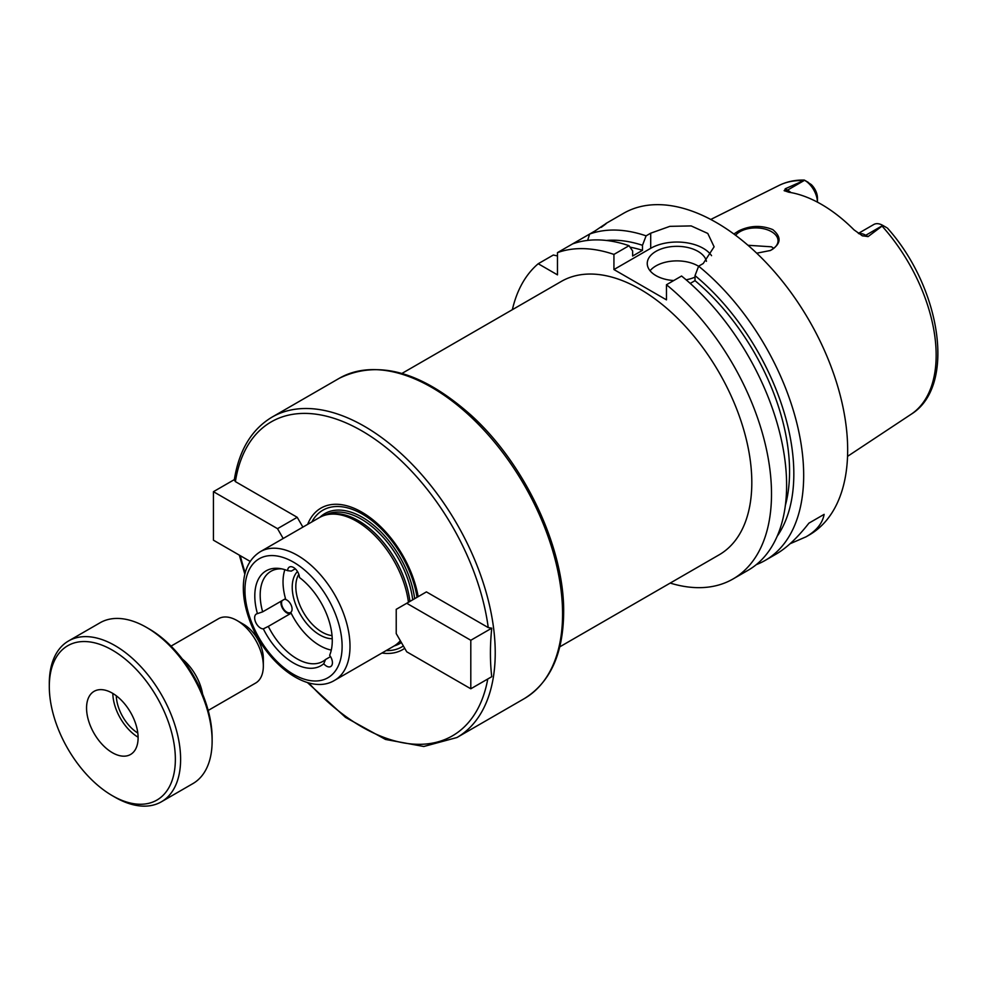 <?xml version="1.0" encoding="UTF-8"?>
<svg xmlns="http://www.w3.org/2000/svg" width="986" height="986" viewBox="0 0 986 986"><rect width="100%" height="100%" fill="white"/><g stroke="black" fill="none" stroke-linecap="round" stroke-linejoin="round"><path stroke-width="1.48" d="M250.197 561.416L213.444 540.192L213.444 491.681L277.522 528.669L283.179 538.492M234.335 479.615L213.444 491.681M488.243 627.589L491.743 628.181C489.98 645.374 489.98 661.544 491.743 676.704L470.803 688.783L406.725 651.795L396.224 633.591L396.224 609.336L426.42 591.896L488.243 627.589A181.239 104.639 -120 0 0 361.825 430.87A181.239 104.639 -120 0 0 235.395 481.612L234.298 479.874C239.006 450.331 251.566 429.428 271.963 417.164A184.961 106.784 -120 0 1 414.49 466.723A184.961 106.784 -120 0 1 495.231 652.855A184.961 106.784 -120 0 1 493.456 676.593A184.961 106.784 -120 0 1 456.925 737.528L423.82 746.488L385.514 739.451L345.531 717.401L307.349 682.485M235.395 481.612L297.217 517.305L277.522 528.669M297.217 517.305L302.887 527.116M418.175 596.666A81.702 47.18 -120 0 0 365.658 514.507A81.702 47.18 -120 0 0 307.657 524.355M417.041 597.319A78.942 45.578 -120 0 0 369.023 518.426A78.942 45.578 -120 0 0 311.847 521.939M491.743 628.181L470.803 640.271L470.803 688.783M406.725 603.272L470.803 640.271M386.13 650.6A78.942 45.578 -120 0 0 403.36 645.953M329.792 654.975L329.644 655.333A8.356 4.819 60 0 1 330.692 666.548A8.356 4.819 60 0 1 323.741 663.726L325.59 659.474L330.532 656.614M282.144 600.597A7.432 4.289 -120 0 0 282.267 606.476A7.432 4.289 -120 0 0 290.537 612.503A7.432 4.289 -120 0 0 291.067 604.948A7.432 4.289 -120 0 0 284.424 599.291M281.059 601.226A8.356 4.819 -120 0 0 283.869 610.272A8.356 4.819 -120 0 0 290.833 613.391M331.296 650.082A51.999 30.024 -120 0 1 291.153 613.206L267.748 626.726M325.59 659.474A51.999 30.024 -120 0 1 322.952 661.347A51.999 30.024 -120 0 1 268.303 626.393L263.336 628.858A8.356 4.819 60 0 1 255.805 622.548A8.356 4.819 60 0 1 256.385 613.995A8.356 4.819 60 0 1 257.432 613.637L262.658 611.85L285.509 598.662A51.999 30.024 -120 0 1 284.88 569.686M297.489 571.523A38.996 22.518 -120 0 0 298.807 611.64A38.996 22.518 -120 0 0 332.245 638.718M281.823 568.885A51.999 30.024 -120 0 0 270.953 571.288A51.999 30.024 -120 0 0 262.658 611.85M295.282 568.799L291.301 571.104L287.629 570.672A54.785 31.626 -120 0 0 279.716 568.515A54.785 31.626 -120 0 0 257.432 613.637M329.644 655.333A54.785 31.626 -120 0 0 329.718 655.135A54.785 31.626 -120 0 0 299.448 577.488A8.356 4.819 60 0 0 295.701 569.218A8.356 4.819 60 0 0 289.354 567.073A8.356 4.819 60 0 0 287.629 570.672M263.336 628.858A54.785 31.626 -120 0 0 323.741 663.726M409.93 601.423A73.543 42.46 -120 0 0 329.386 514.211L327.142 514.667A74.283 42.891 -120 0 0 319.427 517.564L260.341 551.679C249.52 558.52 243.862 569.92 243.357 585.869C243.086 596.012 244.91 606.71 248.805 617.951C263.04 661.286 307.657 696.905 334.611 680.34A74.283 42.891 -120 0 0 350.005 646.335A74.283 42.891 -120 0 0 317.578 571.584A74.283 42.891 -120 0 0 260.341 551.679M408.438 602.286A74.283 42.891 -120 0 0 327.142 514.667M334.611 680.34L393.71 646.224A74.283 42.891 -120 0 0 400.07 640.999A74.283 42.891 -120 0 0 400.328 640.703L400.07 640.999M298.82 574.296A37.135 21.445 -120 0 0 302.653 611.012A37.135 21.445 -120 0 0 332.048 635.613M401.931 373.435L561.28 281.441A157.846 91.131 60 0 1 682.916 323.728A157.846 91.131 60 0 1 751.813 482.585A157.846 91.131 60 0 1 719.114 554.835L559.777 646.841M381.939 653.015A81.702 47.18 -120 0 0 404.716 648.32M733.88 234.015L738.539 230.97C749.841 225.449 761.254 224.993 772.777 229.615C781.898 237.207 781.085 244.171 770.337 250.506L756.718 253.192M770.054 250.641A22.284 12.867 0 0 0 778.04 240.769A22.284 12.867 0 0 0 771.508 231.673A22.284 12.867 0 0 0 735.593 235.284M773.751 248.361L771.508 246.808L748.004 245.28M886.463 227.507L882.914 225.461L868.074 236.603L865.757 235.272A18.13 10.464 -120 0 0 861.16 233.596A18.13 10.464 -120 0 0 858.707 233.633M808.261 182.361L804.625 180.253A18.13 10.464 -120 0 1 817.443 202.155L817.443 197.903A12.559 7.247 60 0 0 811.219 184.53L804.293 180.068C795.123 179.871 786.68 181.671 778.952 185.467L710.77 219.459M804.625 180.253L787.555 190.113L785.238 188.782L804.551 180.216M882.914 225.461L882.827 225.412A18.13 10.464 -120 0 0 873.769 224.512L858.362 233.411M785.238 188.782L784.486 190.877M790.932 192.578A18.13 10.464 -120 0 0 787.555 190.113A7.432 4.289 -60 0 1 784.116 190.618L788.8 192.221A133.702 77.191 -120 0 1 854.024 229.874L862.319 235.765L868.074 236.603M861.702 235.432L862.319 235.765A7.432 4.289 120 0 0 865.757 235.272L882.827 225.412M824.136 514.359L808.902 523.159L824.136 514.359C822.534 523.246 816.507 530.727 806.055 536.815L790.094 543.73M756.287 564.633A185.701 107.215 -120 0 0 765.21 560.393L776.118 554.095C786.631 547.982 797.563 537.666 808.902 523.159M670.209 583.083A185.701 107.215 -120 0 0 733.042 578.967L748.152 570.241A185.701 107.215 -120 0 0 781.06 438.376A185.701 107.215 -120 0 0 681.572 276.018L666.462 284.744L666.462 299.867L613.933 269.548L613.933 254.413L629.043 245.699A185.701 107.215 -120 0 0 572.583 243.899L557.472 252.626L557.472 274.86L538.22 263.743L553.331 255.017L557.472 255.941M572.583 243.899L589.64 234.052L587.631 240.411M601.99 226.669L606.07 223.489M601.25 227.347C609.545 221.258 607.524 222.417 595.187 230.847L589.64 234.052A185.701 107.215 -120 0 1 646.101 235.851L650.698 233.189L669.839 226.349L691.161 225.917L707.788 233.448L714.11 246.808L703.228 263.509L698.63 266.171L695.019 275.612L695.019 280.653L690.237 283.413M613.933 254.413A185.701 107.215 -120 0 0 557.472 252.626M538.22 263.743A185.701 107.215 -120 0 0 512.363 309.678M629.043 245.699L632.642 250.974L632.642 256.015L642.49 250.333A170.849 98.637 -120 0 0 630.042 247.166M642.49 250.333L642.49 245.292A176.876 102.113 -120 0 0 606.39 240.461M765.21 560.393A185.701 107.215 -120 0 0 803.676 475.375A185.701 107.215 -120 0 0 698.63 266.171M806.055 536.815L809.21 534.991A185.701 107.215 -120 0 0 847.664 449.986A185.701 107.215 -120 0 0 766.603 263.102A185.701 107.215 -120 0 0 623.509 213.346L605.786 223.576M642.49 245.292L646.101 235.851M698.581 266.269A29.716 17.156 0 0 0 650.057 270.756M673.746 280.542A29.716 17.156 180 0 1 655.961 275.612A29.716 17.156 180 0 1 647.247 263.484A29.716 17.156 180 0 1 675.102 246.364A29.716 17.156 180 0 1 706.444 261.327M695.019 277.103A29.716 17.156 180 0 1 686.108 279.802M711.547 255.67A37.135 21.445 0 0 0 650.698 248.324L613.933 269.548M733.042 578.967A185.701 107.215 -120 0 0 765.949 447.089A185.701 107.215 -120 0 0 666.462 284.744M777.165 536.261A176.876 102.113 -120 0 0 695.019 275.612M785.349 505.473A170.849 98.637 -120 0 0 695.019 280.653M208.182 710.45L255.645 683.052A37.135 21.445 -120 0 0 263.336 666.043L263.336 658.463A27.855 16.084 -120 0 0 243.641 624.348L237.071 620.551A37.135 21.445 -120 0 0 218.51 618.715L171.046 646.113M263.336 666.043A37.135 21.445 -120 0 0 237.071 620.551M202.623 694.156A37.135 21.445 -120 0 0 182.373 659.067M112.33 795.677L114.955 797.193A92.857 53.614 -120 0 0 161.384 801.803L192.899 783.599A92.857 53.614 -120 0 0 212.126 741.102L212.126 738.07A89.134 51.469 -120 0 0 149.096 628.895L146.47 627.379A92.857 53.614 -120 0 0 100.042 622.782L68.527 640.974A92.857 53.614 -120 0 0 49.3 683.483L49.3 686.515A89.134 51.469 -120 0 0 112.33 795.677A89.134 51.469 -120 0 0 175.36 759.294A89.134 51.469 -120 0 0 112.33 650.119A89.134 51.469 -120 0 0 49.3 686.515M212.126 741.102A92.857 53.614 -120 0 0 146.47 627.379M161.384 801.803A92.857 53.614 -120 0 0 180.611 759.294A92.857 53.614 -120 0 0 140.086 665.846A92.857 53.614 -120 0 0 68.527 640.974M138.102 737.787A36.457 21.051 -120 0 0 122.19 701.095A36.457 21.051 -120 0 0 94.101 691.334A36.457 21.051 -120 0 0 94.101 733.424A36.457 21.051 -120 0 0 130.559 754.475A36.457 21.051 -120 0 0 138.102 737.787M112.823 693.429A36.457 21.051 -120 0 0 138.102 737.22M116.286 695.771A31.564 18.229 -120 0 0 137.806 733.042M240.301 555.697A181.239 104.639 -120 0 0 245.194 572.866M308.692 682.867A181.239 104.639 -120 0 0 487.762 678.997M414.675 598.687A75.022 43.31 -120 0 0 374.914 526.302A75.022 43.31 -120 0 0 319.92 517.293M394.19 645.929A75.022 43.31 -120 0 0 401.401 642.564M342.117 646.335A68.712 39.674 -120 0 0 269.24 555.673A68.712 39.674 -120 0 0 269.24 652.843A68.712 39.674 -120 0 0 342.117 646.335M412.703 599.821A73.543 42.46 -120 0 0 377.885 531.836A73.543 42.46 -120 0 0 325.072 515.173M398.603 642.527A73.543 42.46 -120 0 0 400.599 641.171M562.575 613.97A184.961 106.784 -120 0 0 481.834 427.838A184.961 106.784 -120 0 0 339.307 378.279C378.082 359.335 422.057 371.697 471.259 415.365C525.033 464.123 564.485 548.105 563.659 612.454C563.265 653.866 550.139 682.595 524.269 698.643A184.961 106.784 -120 0 0 562.575 613.97M887.351 228.012C940.854 287.518 956.777 386.278 911.076 414.305A132.198 76.329 -120 0 0 936.158 355.206A132.198 76.329 -120 0 0 882.236 226.287M803.122 180.598A132.198 76.329 -120 0 0 778.952 185.467M650.698 248.324L650.698 233.189M239.339 555.143L244.848 574.222M339.307 378.279L271.963 417.164M524.269 698.643L456.925 737.528M911.076 414.305L847.553 456.358"/></g></svg>
